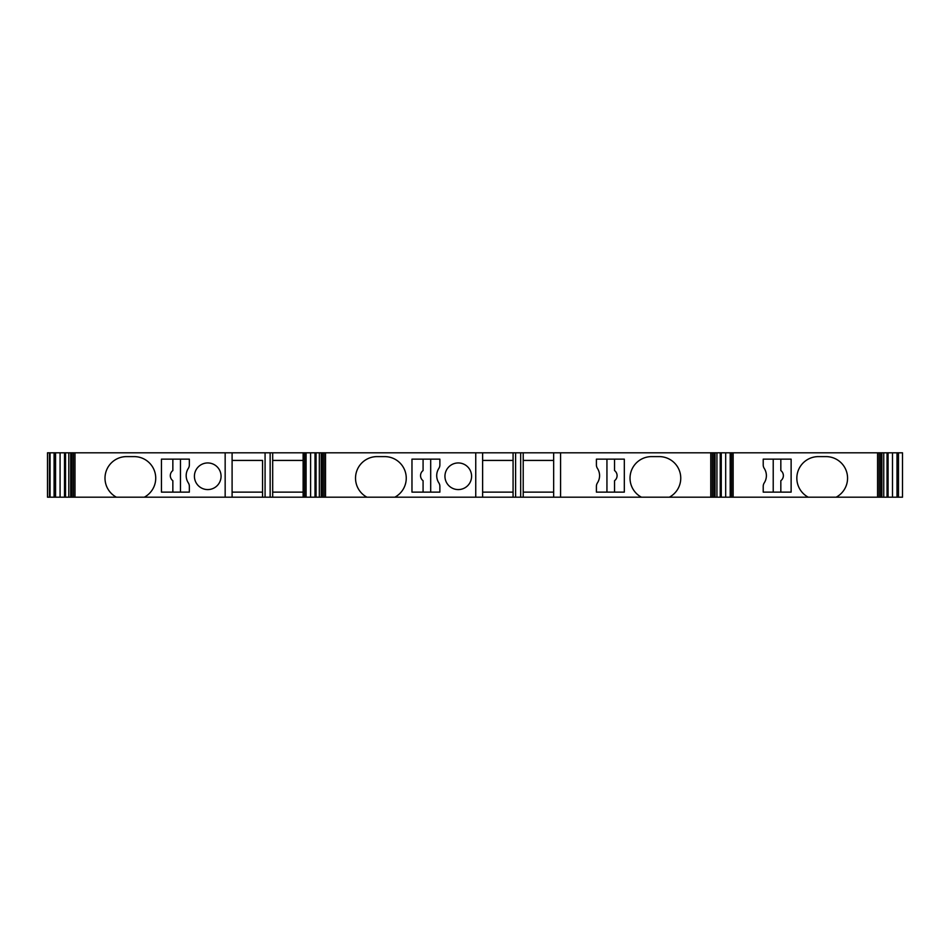 <?xml version="1.0" encoding="UTF-8"?>
<svg xmlns="http://www.w3.org/2000/svg" width="950" height="950" viewBox="0 0 950 950"><rect width="100%" height="100%" fill="white"/><g stroke="black" fill="none" stroke-linecap="round" stroke-linejoin="round"><path stroke-width="1.43" d="M458.268 462.947A13.324 13.324 0 0 0 444.944 476.271A13.324 13.324 0 0 0 458.268 489.582A13.324 13.324 0 0 0 471.592 476.271A13.324 13.324 0 0 0 458.268 462.947M194.417 476.271A13.324 13.324 -90 0 0 207.741 489.582A13.324 13.324 -90 0 0 221.065 476.271A13.324 13.324 -90 0 0 207.741 462.947A13.324 13.324 -90 0 0 194.417 476.271M780.829 492.124L780.829 480.712A6.341 6.341 -90 0 0 780.829 470.559L780.829 459.147L791.124 459.147L791.124 492.124L763.218 492.124L763.218 486.341A6.341 6.341 90 0 1 764.239 482.885A13.324 13.324 -90 0 0 764.239 468.386A6.341 6.341 90 0 1 763.218 464.93L763.218 459.147L780.829 459.147M808.248 497.194A21.565 21.565 90 0 1 818.401 456.606L826.013 456.606A21.565 21.565 90 0 1 836.154 497.194L712.286 497.194L712.298 452.806L47.5 452.806L47.5 497.194L116.411 497.194A21.565 21.565 90 0 1 126.552 456.606L134.164 456.606A21.565 21.565 90 0 1 144.317 497.194L116.411 497.194M641.44 497.194A21.565 21.565 90 0 1 651.593 456.606L659.205 456.606A21.565 21.565 90 0 1 669.346 497.194L144.317 497.194M614.543 459.147L614.543 470.559A6.341 6.341 90 0 1 614.543 480.712L614.543 492.124M366.938 497.194A21.565 21.565 90 0 1 377.091 456.606L384.691 456.606A21.565 21.565 90 0 1 394.844 497.194M597.431 482.885A13.324 13.324 -90 0 0 597.431 468.386A6.341 6.341 90 0 1 596.41 464.93L596.41 459.147L624.316 459.147L624.316 492.124L596.41 492.124L596.41 486.341A6.341 6.341 90 0 1 597.431 482.885M898.474 452.806L898.474 497.194L902.5 497.194L902.5 452.806L712.286 452.806L712.286 497.194L669.346 497.194M898.474 497.194L836.154 497.194M73.471 452.806L73.471 497.194L73.459 452.806M324.009 452.806L324.009 497.194L323.986 452.806M523.212 460.418L553.66 460.418M553.66 492.124L523.212 492.124M513.071 492.124L482.624 492.124M482.624 460.418L513.071 460.418M180.464 492.124L180.464 459.147L189.347 459.147L189.347 464.93A6.341 6.341 90 0 1 188.326 468.386A13.324 13.324 -90 0 0 188.326 482.885A6.341 6.341 90 0 1 189.347 486.341L189.347 492.124L161.441 492.124L161.441 459.147L180.464 459.147M877.574 452.806L877.574 497.194M303.133 460.418L272.686 460.418M232.097 460.418L262.544 460.418L262.544 497.194L262.544 460.418M262.544 492.124L232.097 492.124M225.162 452.806L225.162 497.194M74.991 452.806L74.991 497.194M710.766 452.806L710.766 497.194M560.583 452.806L560.583 497.194M411.968 459.147L439.874 459.147L439.874 464.93A6.341 6.341 90 0 1 438.853 468.386A13.324 13.324 -90 0 0 438.853 482.885A6.341 6.341 90 0 1 439.874 486.341L439.874 492.124L411.968 492.124L411.968 459.147M475.748 452.806L475.748 497.194M325.517 452.806L325.517 497.194M892.489 452.806L892.489 497.194M733.151 452.806L733.151 497.194M725.681 452.806L725.681 497.194M553.66 452.806L553.66 497.194M523.212 452.806L523.212 497.194M520.683 452.806L520.683 497.194M515.601 452.806L515.601 497.194M513.071 452.806L513.071 497.194M482.624 452.806L482.624 497.194M310.603 452.806L310.603 497.194M303.133 452.806L303.133 497.194M272.686 492.124L303.133 492.124M272.686 452.806L272.686 497.194M270.144 452.806L270.144 497.194M265.074 452.806L265.074 497.194M232.097 452.806L232.097 497.194M60.076 452.806L60.076 497.194M50.065 452.806L50.065 497.194M423.082 459.147L423.082 470.559A6.341 6.341 -90 0 0 423.082 480.712L423.082 492.124M430.694 492.124L430.694 459.147M606.943 459.147L606.943 492.124M172.852 459.147L172.852 470.559A6.341 6.341 -90 0 0 172.852 480.712L172.852 492.124M773.217 459.147L773.217 492.124M897.002 452.806L897.002 497.194M888.072 452.806L888.072 497.194M887.039 452.806L887.039 497.194M883.749 452.806L883.749 497.194M881.861 452.806L881.861 497.194M880.614 452.806L880.614 497.194M879.094 452.806L879.094 497.194L879.106 452.806M731.666 452.806L731.666 497.194M730.194 452.806L730.194 497.194M721.264 452.806L721.264 497.194M720.231 452.806L720.231 497.194M716.941 452.806L716.941 497.194M715.053 452.806L715.053 497.194M713.806 452.806L713.806 497.194M322.489 452.806L322.489 497.194M321.231 452.806L321.231 497.194M319.343 452.806L319.343 497.194M316.065 452.806L316.065 497.194M315.02 452.806L315.02 497.194M306.09 452.806L306.09 497.194M304.617 452.806L304.617 497.194M71.951 452.806L71.951 497.194M70.704 452.806L70.704 497.194M68.804 452.806L68.804 497.194M65.526 452.806L65.526 497.194M64.493 452.806L64.493 497.194M55.563 452.806L55.563 497.194M54.091 452.806L54.091 497.194M49.447 452.806L49.447 497.194M47.5 452.806L47.5 497.194"/></g></svg>
